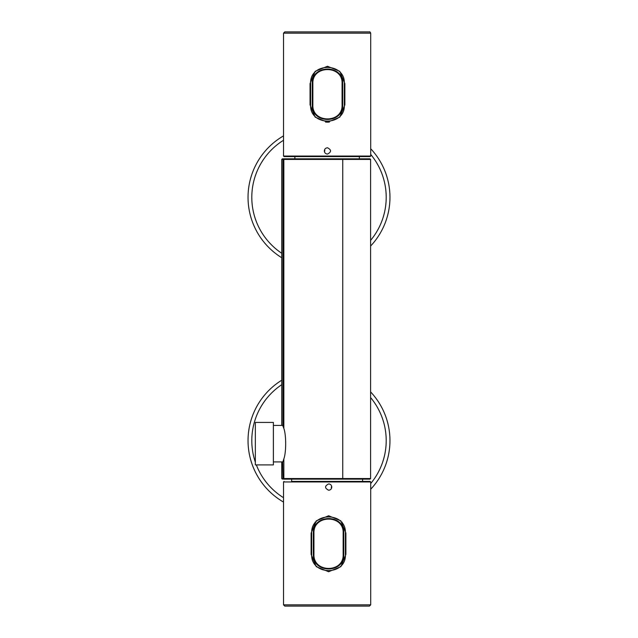 <?xml version="1.0" encoding="UTF-8"?>
<svg xmlns="http://www.w3.org/2000/svg" width="638" height="638" viewBox="0 0 638 638"><rect width="100%" height="100%" fill="white"/><g stroke="black" fill="none" stroke-linecap="round" stroke-linejoin="round"><path stroke-width="0.96" d="M273.383 443.665L273.383 464.911L255.344 464.911L255.344 422.42L273.383 422.42L273.383 443.665M315.1 522.123L315.874 522.123M341.274 522.123L342.016 522.123M342.542 479.146L342.758 478.532L370.598 478.532L370.606 159.428L370.606 478.532L369.992 479.146L283.535 479.146L281.749 478.532L282.363 479.146M286.454 479.146L291.63 479.146L291.63 481.419L370.168 481.419L362.591 481.419L362.591 479.146M286.454 158.814L369.992 158.814L370.606 159.428L281.757 159.428L282.371 158.814L342.542 158.814L342.758 159.428L342.758 478.532L282.929 478.532L282.65 462.008M282.65 425.315L283.846 428.441C286.279 434.925 286.287 452.366 283.846 458.889L282.929 461.689M248.038 197.333A70.962 70.962 0 0 1 283.519 135.886A70.962 70.962 0 0 0 281.749 257.736A70.962 70.962 0 0 1 248.038 197.333M370.702 148.734A70.962 70.962 0 0 1 370.606 246.045A70.962 70.962 0 0 0 370.702 148.734M248.038 440.619A70.962 70.962 0 0 1 281.749 380.224A70.962 70.962 0 0 0 283.519 502.074A70.962 70.962 0 0 1 248.038 440.619M370.606 391.915A70.962 70.962 0 0 1 370.702 489.226A70.962 70.962 0 0 0 370.606 391.915M312.253 104.887L312.859 104.887L312.859 83.602C312.054 64.909 342.925 64.909 342.08 83.602L342.08 104.887L342.678 104.887C343.523 124.282 311.44 124.274 312.253 104.887L312.253 83.602C311.464 64.199 343.547 64.215 342.678 83.602L342.08 83.602M312.859 104.887C312.054 123.581 342.925 123.573 342.08 104.887M344.863 104.887L339.799 117.129L327.493 122.225L315.188 117.169L310.052 104.887L310.594 104.887C309.589 126.452 345.405 126.452 344.337 104.887L344.337 83.602C345.405 62.03 309.589 62.03 310.594 83.602L310.594 104.887L310.052 104.887L310.052 83.602L315.156 71.344L327.493 66.264L339.775 71.328L344.863 83.602L344.863 104.887L344.337 104.887L344.337 83.602L344.863 83.602M310.594 83.602L310.052 83.602L310.594 83.602M369.442 31.9C369.705 31.573 370.128 31.988 370.702 33.16L283.519 33.16L284.779 31.9L369.442 31.9L326.744 31.9M324.718 151.134L324.798 150.209L324.718 151.134M324.343 151.166C324.415 149.125 325.46 147.992 327.493 147.769C331.553 149.858 331.553 151.964 327.493 154.061C325.691 153.91 324.646 152.945 324.343 151.166M327.485 156.581L284.046 156.581L283.519 156.055L370.702 156.055L370.168 156.581L327.485 156.581M343.754 533.113L343.148 533.113L343.148 554.398C344.065 573.091 313.21 573.091 313.944 554.398L313.944 533.113L313.346 533.113C312.636 513.718 344.695 513.726 343.754 533.113L343.754 554.398C344.672 573.801 312.604 573.785 313.346 554.398L313.944 554.398M343.148 533.113C344.065 514.419 313.21 514.427 313.944 533.113M311.113 533.113L316.257 520.871L328.634 515.775L340.844 520.831L345.9 533.113L345.389 533.113C346.546 511.548 310.754 511.548 311.663 533.113L311.663 554.398C310.754 575.97 346.546 575.97 345.389 554.398L345.389 533.113L345.9 533.113L345.9 554.398L340.875 566.656L328.634 571.736L316.273 566.672L311.113 554.398L311.113 533.113L311.663 533.113L311.663 554.398L311.113 554.398M345.389 554.398L345.9 554.398L345.389 554.398M283.519 604.84L370.702 604.84L369.442 606.1L284.779 606.1L283.519 604.84L283.519 481.945L370.702 481.945L370.168 481.419M331.393 486.866L331.313 487.791L331.393 486.866M331.768 486.834C331.704 488.875 330.659 490.008 328.634 490.231C324.567 488.142 324.567 486.036 328.634 483.939C330.428 484.09 331.473 485.055 331.768 486.834M325.611 122.121L329.328 122.121M283.535 158.814L282.929 159.428L282.929 425.634M284.452 158.814A0.606 0.598 90 0 0 283.846 159.428L283.846 428.441M285.457 478.532A0.606 0.598 -90 0 0 286.055 479.146M284.452 479.146A0.606 0.598 -90 0 1 283.846 478.532L283.846 458.889M370.702 154.404A67.205 67.205 0 0 1 370.606 240.39M281.749 253.27A67.205 67.205 0 0 1 283.519 140.264M370.606 397.57A67.205 67.205 0 0 1 370.702 483.556M283.519 497.696A67.205 67.205 0 0 1 256.34 464.911M255.344 462.151A67.205 67.205 0 0 1 281.749 384.69M342.678 104.887L342.678 83.602M312.253 83.602L312.859 83.602M313.346 533.113L313.346 554.398M343.754 554.398L343.148 554.398M273.383 461.912L282.801 461.912M273.383 425.418L282.801 425.418M281.749 478.532L281.749 461.912M281.749 425.418L281.749 159.428M283.519 33.16L283.519 156.055M370.702 33.16L370.702 156.055M370.702 604.84L370.702 481.945M283.519 481.945L284.046 481.419M359.346 158.814L359.346 156.581M294.876 158.814L294.876 156.581"/></g></svg>
